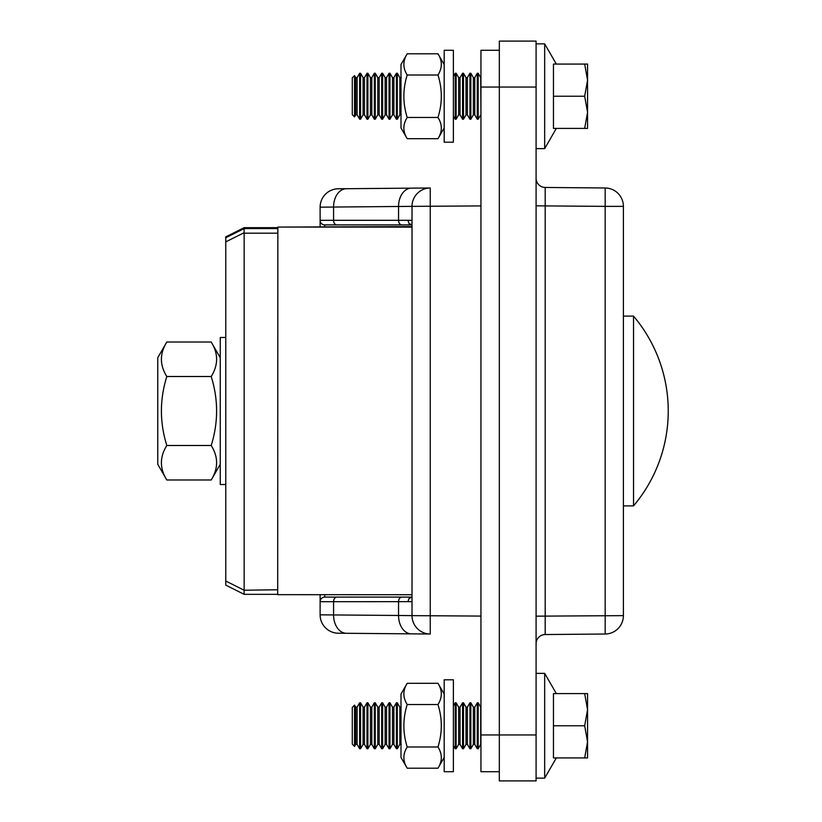 <?xml version="1.0" encoding="UTF-8"?>
<svg xmlns="http://www.w3.org/2000/svg" width="822" height="822" viewBox="0 0 822 822"><rect width="100%" height="100%" fill="white"/><g stroke="black" fill="none" stroke-linecap="round" stroke-linejoin="round"><path stroke-width="1.23" d="M412.007 224.899L324.711 224.899L412.017 224.899L409.079 223.553L407.866 220.306L398.557 220.306A4.593 3.247 90 0 0 401.814 224.899M412.017 220.347L407.866 220.306M320.118 594.686L320.118 614.835A18.382 18.382 0 0 0 338.335 633.217L430.245 634.019L430.245 187.981L338.335 188.783A18.382 18.382 0 0 0 320.118 207.165L320.118 220.306A4.593 4.593 0 0 0 324.711 224.899L324.711 226.79M411.401 188.146A18.382 12.998 89.5 0 0 398.557 206.528L398.557 220.306L320.118 220.306L320.118 226.821M324.711 594.686L324.711 597.101L412.017 597.101L324.711 597.101A4.593 4.593 0 0 0 320.118 601.694L412.017 601.653M320.118 207.165L412.017 206.363L412.017 615.637L398.557 615.473A18.382 12.998 90.5 0 0 411.401 633.854M536.088 734.95L499.324 734.95L499.324 780.9L536.088 780.9L536.088 41.1L499.324 41.1L499.324 734.95L480.942 734.95L480.942 771.714L499.324 771.714M480.942 205.921L412.017 206.363A18.382 18.382 0 0 1 430.245 187.981L338.335 188.783M401.814 597.101A4.593 3.247 90 0 0 398.557 601.694L398.557 615.473L320.118 614.835A18.382 18.382 0 0 0 338.335 633.217L430.245 634.019A18.382 18.382 0 0 1 412.017 615.637L480.942 616.079M536.088 616.161L623.395 615.637L623.395 206.363L605.177 206.363L605.177 634.019A18.382 18.382 0 0 0 623.395 615.637A18.382 18.382 0 0 1 605.177 634.019L545.192 634.543L545.192 187.457A9.186 9.186 0 0 1 536.088 178.271A9.186 9.186 0 0 0 545.192 187.457A9.186 9.186 0 0 1 536.088 178.271A9.186 9.186 0 0 0 545.192 187.457L605.177 187.981A18.382 18.382 0 0 1 623.395 206.363A18.382 18.382 0 0 0 605.177 187.981L605.177 206.363L536.088 205.839M545.192 634.543A9.186 9.186 0 0 0 536.088 643.729A9.186 9.186 0 0 1 545.192 634.543M412.017 594.727L277.692 594.666L277.857 227.067L412.017 226.584M277.857 227.067L412.017 227.119M244.103 227.694L225.773 236.89L244.144 227.673L277.857 227.673L244.144 227.673L244.144 228.578L225.773 237.743L225.773 585.12L244.103 594.316L244.103 590.227L225.773 581.02M225.773 241.863L244.103 232.729L244.103 228.598M277.692 589.764L244.103 590.227M244.144 589.764L244.144 233.191L277.857 233.191M225.773 236.89L225.773 237.743M225.773 585.12L244.144 594.337L277.692 594.337L244.144 594.337M499.324 50.286L480.942 50.286L480.942 734.95M623.395 505.89L633.526 505.89L633.526 316.11L623.395 316.11M225.773 337.482L220.255 337.482L220.255 484.518L225.773 484.518M166.815 479.976L157.762 464.307L157.762 357.693L166.815 342.024C159.622 353.522 159.622 365.019 166.815 376.507C159.622 399.502 159.622 422.498 166.815 445.493C159.622 456.981 159.622 468.478 166.815 479.976L211.203 479.976C218.395 468.478 218.395 456.981 211.203 445.493C218.395 422.498 218.395 399.502 211.203 376.507C218.395 365.019 218.395 353.522 211.203 342.024L166.815 342.024M220.255 464.307L211.203 479.976M166.815 445.493L211.203 445.493M166.815 376.507L211.203 376.507M352.289 114.618L352.289 77.864L354.549 75.593L354.549 116.888L352.289 114.618M359.635 119.211L359.635 73.261L357.108 77.638L357.108 114.833L359.635 119.211L360.56 119.211L360.56 73.261L359.635 73.261M366.992 119.211L366.992 73.261L364.465 77.638L364.465 114.833L366.992 119.211L367.907 119.211L367.907 73.261L366.992 73.261M374.339 119.211L374.339 73.261L371.811 77.638L371.811 114.833L374.339 119.211L375.264 119.211L375.264 73.261L374.339 73.261M381.696 119.211L381.696 73.261L379.168 77.638L379.168 114.833L381.696 119.211L382.61 119.211L382.61 73.261L381.696 73.261M389.042 119.211L389.042 73.261L386.515 77.638L386.515 114.833L389.042 119.211L389.967 119.211L389.967 73.261L389.042 73.261M396.399 119.211L396.399 73.261L393.872 77.638L393.872 114.833L396.399 119.211L397.314 119.211L397.314 73.261L396.399 73.261M453.374 116.036L455.213 119.211L455.213 73.261L453.374 76.446M456.128 73.261L458.655 77.638L458.655 114.833L456.128 119.211L456.128 73.261L455.213 73.261M462.57 119.211L462.57 73.261L460.043 77.638L460.043 114.833L462.57 119.211L463.485 119.211L463.485 73.261L462.57 73.261M469.917 119.211L469.917 73.261L467.389 77.638L467.389 114.833L469.917 119.211L470.842 119.211L470.842 73.261L469.917 73.261M477.274 119.211L477.274 73.261L474.746 77.638L474.746 114.833L477.274 119.211L478.188 119.211L478.188 73.261L477.274 73.261M536.088 43.854L544.667 43.854L544.667 148.628L536.088 148.628M584.678 64.075L587.555 80.155L587.555 64.075L553.463 64.075L553.463 128.407L587.555 128.407L587.555 112.326L584.678 128.407M556.34 64.075L544.667 43.854M584.678 96.236L587.555 112.326L587.555 80.155L584.678 96.236L553.463 96.236M352.289 744.136L352.289 707.382L354.549 705.112L354.549 746.407L352.289 744.136M359.635 748.739L359.635 702.789L357.108 707.167L357.108 744.362L359.635 748.739L360.56 748.739L360.56 702.789L359.635 702.789M366.992 748.739L366.992 702.789L364.465 707.167L364.465 744.362L366.992 748.739L367.907 748.739L367.907 702.789L366.992 702.789M374.339 748.739L374.339 702.789L371.811 707.167L371.811 744.362L374.339 748.739L375.264 748.739L375.264 702.789L374.339 702.789M381.696 748.739L381.696 702.789L379.168 707.167L379.168 744.362L381.696 748.739L382.61 748.739L382.61 702.789L381.696 702.789M389.042 748.739L389.042 702.789L386.515 707.167L386.515 744.362L389.042 748.739L389.967 748.739L389.967 702.789L389.042 702.789M396.399 748.739L396.399 702.789L393.872 707.167L393.872 744.362L396.399 748.739L397.314 748.739L397.314 702.789L396.399 702.789M453.374 745.554L455.213 748.739L455.213 702.789L453.374 705.964M456.128 702.789L458.655 707.167L458.655 744.362L456.128 748.739L456.128 702.789L455.213 702.789M462.57 748.739L462.57 702.789L460.043 707.167L460.043 744.362L462.57 748.739L463.485 748.739L463.485 702.789L462.57 702.789M469.917 748.739L469.917 702.789L467.389 707.167L467.389 744.362L469.917 748.739L470.842 748.739L470.842 702.789L469.917 702.789M477.274 748.739L477.274 702.789L474.746 707.167L474.746 744.362L477.274 748.739L478.188 748.739L478.188 702.789L477.274 702.789M536.088 673.372L544.667 673.372L544.667 778.146L536.088 778.146M584.678 693.593L587.555 709.674L587.555 693.593L553.463 693.593L553.463 757.925L587.555 757.925L587.555 741.845L584.678 757.925M556.34 693.593L544.667 673.372M584.678 725.764L587.555 741.845L587.555 709.674L584.678 725.764L553.463 725.764M453.374 142.196L453.374 50.286L444.188 50.286L444.188 142.196L453.374 142.196M453.374 771.714L453.374 679.804L444.188 679.804L444.188 771.714L453.374 771.714M407.198 768.21L400.992 757.463L400.992 694.056L407.198 683.308C402.77 690.388 402.77 697.457 407.198 704.536C402.77 718.685 402.77 732.834 407.198 746.982C402.77 754.062 402.77 761.131 407.198 768.21L437.982 768.21C442.411 761.131 442.411 754.062 437.982 746.982C442.411 732.834 442.411 718.685 437.982 704.536C442.411 697.457 442.411 690.388 437.982 683.308L407.198 683.308M444.188 757.463L437.982 768.21M407.198 746.982L437.982 746.982M407.198 704.536L437.982 704.536M407.198 138.692L400.992 127.944L400.992 64.537L407.198 53.79C402.77 60.869 402.77 67.938 407.198 75.018C402.77 89.166 402.77 103.315 407.198 117.464C402.77 124.543 402.77 131.612 407.198 138.692L437.982 138.692C442.411 131.612 442.411 124.543 437.982 117.464C442.411 103.315 442.411 89.166 437.982 75.018C442.411 67.938 442.411 60.869 437.982 53.79L407.198 53.79M444.188 127.944L437.982 138.692M407.198 117.464L437.982 117.464M407.198 75.018L437.982 75.018M346.411 188.711A18.382 12.998 89.5 0 0 333.578 207.093L333.578 220.306A4.593 3.247 90 0 0 336.825 224.899M412.007 597.101L409.068 598.457L407.866 601.694M336.825 597.101A4.593 3.247 90 0 0 333.578 601.694L333.578 614.907A18.382 12.998 90.5 0 0 346.411 633.289M412.017 206.363A18.382 18.382 0 0 1 430.245 187.981M430.245 634.019A18.382 18.382 0 0 1 412.017 615.637M320.118 614.835A18.382 18.382 0 0 0 338.335 633.217M480.942 87.05L536.088 87.05M277.857 228.578L244.144 228.578M354.549 116.888L355.731 114.833L357.108 114.833L355.731 114.833L355.731 77.638L354.549 75.593M360.56 119.211L363.088 114.833L364.465 114.833L363.088 114.833L363.088 77.638L360.56 73.261M367.907 119.211L370.434 114.833L371.811 114.833L370.434 114.833L370.434 77.638L367.907 73.261M375.264 119.211L377.791 114.833L379.168 114.833L377.791 114.833L377.791 77.638L375.264 73.261M382.61 119.211L385.138 114.833L386.515 114.833L385.138 114.833L385.138 77.638L382.61 73.261M389.967 119.211L392.495 114.833L393.872 114.833L392.495 114.833L392.495 77.638L389.967 73.261M397.314 119.211L399.841 114.833L401.218 114.833L399.841 114.833L399.841 77.638L397.314 73.261M463.485 119.211L466.012 114.833L467.389 114.833L466.012 114.833L466.012 77.638L463.485 73.261M470.842 119.211L473.369 114.833L474.746 114.833L473.369 114.833L473.369 77.638L470.842 73.261M478.188 119.211L480.942 114.587L480.716 77.638L478.188 73.261M354.549 746.407L355.731 744.362L355.731 707.167L354.549 705.112M360.56 748.739L363.088 744.362L363.088 707.167L360.56 702.789M367.907 748.739L370.434 744.362L370.434 707.167L367.907 702.789M375.264 748.739L377.791 744.362L377.791 707.167L375.264 702.789M382.61 748.739L385.138 744.362L385.138 707.167L382.61 702.789M389.967 748.739L392.495 744.362L392.495 707.167L389.967 702.789M397.314 748.739L399.841 744.362L399.841 707.167L397.314 702.789M463.485 748.739L466.012 744.362L466.012 707.167L463.485 702.789M470.842 748.739L473.369 744.362L473.369 707.167L470.842 702.789M478.188 748.739L480.716 744.362L480.716 707.167L478.188 702.789M633.526 505.89A147.046 147.046 0 0 0 633.526 316.11M220.255 357.693L211.203 342.024M458.655 114.833L460.043 114.833L458.655 114.833M355.731 77.638L357.108 77.638M363.088 77.638L364.465 77.638M370.434 77.638L371.811 77.638M377.791 77.638L379.168 77.638M385.138 77.638L386.515 77.638M392.495 77.638L393.872 77.638M399.841 77.638L401.218 77.638M456.128 119.211L455.213 119.211M458.655 77.638L460.043 77.638M466.012 77.638L467.389 77.638M473.369 77.638L474.746 77.638M556.34 128.407L544.667 148.628M355.731 707.167L357.108 707.167L355.731 707.167M355.731 744.362L357.108 744.362M363.088 707.167L364.465 707.167L363.088 707.167M363.088 744.362L364.465 744.362M370.434 707.167L371.811 707.167L370.434 707.167M370.434 744.362L371.811 744.362M377.791 707.167L379.168 707.167L377.791 707.167M377.791 744.362L379.168 744.362M385.138 707.167L386.515 707.167L385.138 707.167M385.138 744.362L386.515 744.362M392.495 707.167L393.872 707.167L392.495 707.167M392.495 744.362L393.872 744.362M399.841 707.167L401.218 707.167L399.841 707.167M399.841 744.362L401.218 744.362M456.128 748.739L455.213 748.739M458.655 707.167L460.043 707.167L458.655 707.167M458.655 744.362L460.043 744.362M466.012 707.167L467.389 707.167L466.012 707.167M466.012 744.362L467.389 744.362M473.369 707.167L474.746 707.167L473.369 707.167M473.369 744.362L474.746 744.362M556.34 757.925L544.667 778.146M444.188 694.056L437.982 683.308M444.188 64.537L437.982 53.79"/></g></svg>

